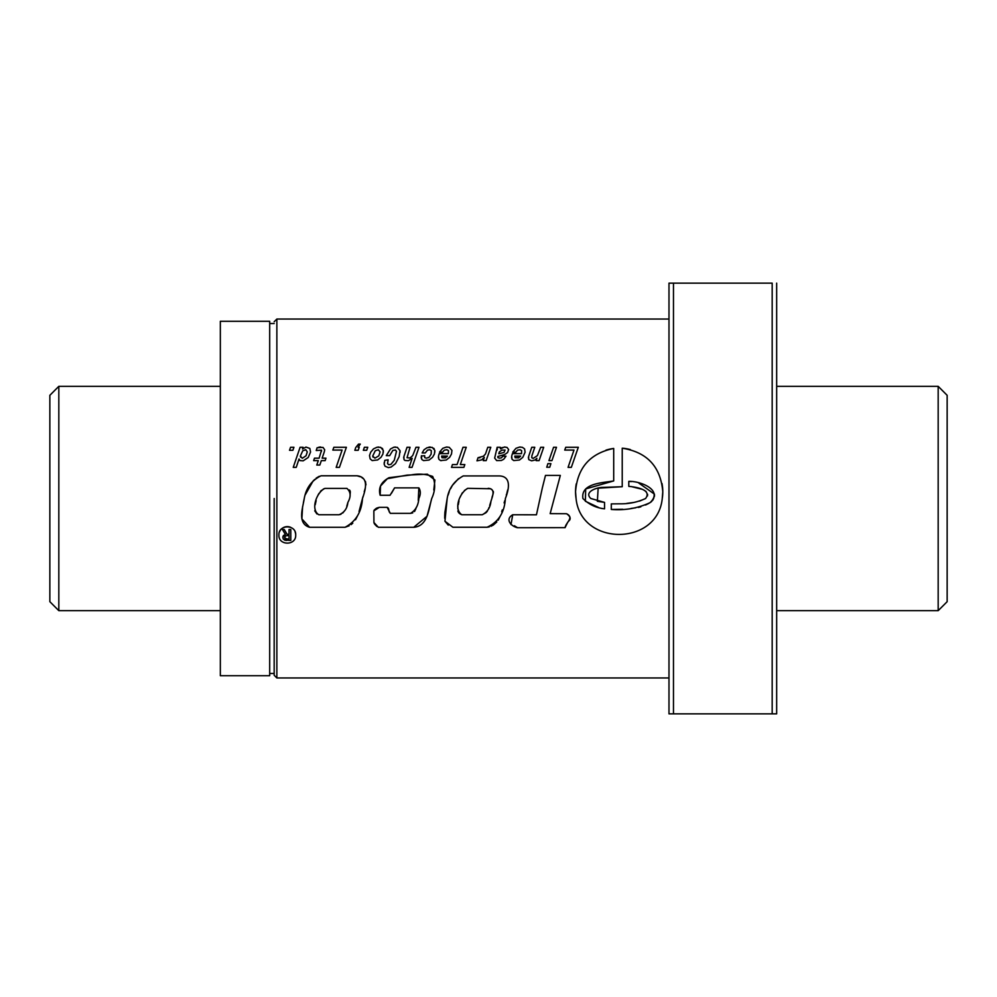 <?xml version="1.0" encoding="UTF-8"?>
<svg xmlns="http://www.w3.org/2000/svg" width="997" height="997" viewBox="0 0 997 997"><rect width="100%" height="100%" fill="white"/><g stroke="black" fill="none" stroke-linecap="round" stroke-linejoin="round"><path stroke-width="1.5" d="M58.823 610.663L49.85 601.69L49.85 395.31L58.823 386.338L58.823 610.663L220.337 610.663M938.177 498.5L938.177 386.338L947.15 395.31L947.15 601.69L938.177 610.663L938.177 498.5M220.337 498.5L220.337 321.283L269.689 321.283L269.689 675.717L220.337 675.717L220.337 498.5M274.175 498.5L274.175 675.268L274.175 498.5M668.987 283.148L668.987 713.852L668.987 283.148L673.474 283.148L668.987 283.148M673.474 713.852L776.663 713.852L772.177 713.852L772.177 283.148L673.474 283.148L673.474 713.852L668.987 713.852M278.923 535.015C278.288 545.783 296.308 545.833 295.698 535.015C296.308 524.223 278.325 524.223 278.923 535.015M597.365 501.304L598.15 488.169L622.228 486.723L601.54 487.433C596.156 487.745 583.843 492.057 590.835 498.5L604.543 502.401L604.543 508.819C596.032 507.897 588.828 504.457 582.921 498.5C580.541 483.109 603.011 482.835 613.703 480.928L613.703 448.451C590.137 453.311 577.413 467.743 575.543 491.733L576.067 498.5C580.815 546.393 657.522 546.368 662.257 498.5L662.781 491.733C660.637 466.646 647.115 452.14 622.228 448.214A43.619 43.619 0 0 1 630.366 449.572M576.266 483.832A43.619 43.619 0 0 0 576.067 498.5M662.257 498.5A43.619 43.619 0 0 0 662.008 483.545M366.697 450.283L363.344 450.283L364.379 447.279L367.756 447.279L366.697 450.283M292.894 450.283L289.516 450.283L290.576 447.279L293.928 447.279L292.894 450.283M293.243 467.356L296.246 467.356L299.038 458.994L299.947 460.589L303.163 460.838L308.235 457.461L310.553 452.015L309.843 448.438L305.979 447.067L302.515 448.999L303.1 447.279L300.097 447.279L293.243 467.356M324.337 451.666L324.686 449.784L323.016 447.404L317.133 447.715L316.223 450.507L321.545 450.158L319.102 458.184L314.466 458.184L313.656 460.626L318.292 460.626L316.784 465.038L319.825 465.038L321.333 460.626L325.147 460.626L325.969 458.184L322.143 458.184L324.337 451.666M332.824 450.071L342.096 450.071L336.176 467.356L339.429 467.356L346.383 447.279L333.858 447.279L332.824 450.071M358.534 444.114L355.755 447.503L354.845 450.283L358.197 450.283L359.232 447.279L358.073 447.279L360.291 444.114L358.534 444.114M377.601 459.966L381.041 457.274L382.923 454.009L383.297 450.407L380.667 447.341L376.966 447.254L373.489 448.874L370.672 452.227L369.513 455.554L370.149 458.869L372.143 460.564L377.601 459.966M391.123 467.045L395.51 463.63L399.136 456.676L400.021 450.694L397.329 447.341L393.852 447.217L390.463 448.999L386.275 455.641L389.653 455.641L392.88 450.382L395.41 450.008L396.482 451.317L394.251 460.302L390.911 464.378L388.743 464.752L387.559 463.63L388.12 459.804L384.805 460.34L384.169 464.228L385.079 466.26L388.369 467.605L391.123 467.045M412.696 455.617L410.004 457.997L407.038 457.71L410.066 447.279L407.038 447.279L403.897 456.551L404.022 459.592L404.969 460.464L408.471 460.689L412.172 458.308L409.131 467.356L412.048 467.356L418.989 447.279L415.986 447.279L412.696 455.617M429.046 460.053L432.548 457.299L434.43 454.009L434.804 450.345L432.175 447.341L427.102 447.69L424.074 449.722L422.13 452.95L425.258 452.95L427.514 450.133L429.769 449.722L431.302 450.632L431.14 454.134L429.109 457.237L426.417 458.184L424.66 457.586L424.697 455.741L421.37 455.953L421.781 459.467L423.563 460.589L429.046 460.053M446.245 460.028L449.622 457.336L451.504 454.009L451.94 450.382L449.211 447.317L446.394 447.067L442.793 448.314L439.54 452.14L442.668 452.14L444.301 450.158L446.992 449.759L448.488 450.632L448.363 453.635L439.191 453.635L438.506 456.14L438.854 459.243L440.537 460.564L446.245 460.028M457.075 464.565L452.439 464.565L451.504 467.356L463.904 467.356L464.839 464.565L460.327 464.565L466.247 447.279L462.994 447.279L457.075 464.565M481.514 459.929L484.305 457.361L483.233 460.626L486.15 460.626L490.786 447.279L487.782 447.279L485.464 454.009L483.483 456.177L478.037 457.71L476.977 460.838L481.526 459.929M501.366 460.464L503.722 459.243L506.002 456.202L502.874 456.202L501.466 457.797L499.609 458.184L497.864 457.611L497.864 456.452L504.694 454.545L507.573 452.538L508.632 449.535L506.999 447.404L504.283 447.067L500.432 448.874L500.307 447.279L497.167 447.279L494.662 458.084L496.668 460.589L501.366 460.464M519.437 460.028L522.789 457.336L525.107 452.202L524.572 448.874L522.378 447.317L519.562 447.067L515.96 448.314L512.732 452.14L515.873 452.14L517.493 450.158L520.16 449.759L521.655 450.632L521.531 453.635L512.396 453.635L511.698 456.14L512.022 459.243L513.742 460.564L519.437 460.028M534.903 460.028L536.885 458.308L536.162 460.626L539.065 460.626L543.701 447.279L540.698 447.279L537.408 455.617L533.158 458.433L531.75 457.71L531.875 455.866L534.778 447.279L531.75 447.279L528.609 456.551L528.734 459.592L531.65 460.838L534.903 460.028M556.488 447.279L553.572 447.279L548.936 460.626L551.939 460.626L556.488 447.279M550.905 463.63L547.901 463.63L546.742 467.232L549.746 467.232L550.905 463.63M564.713 450.071L573.985 450.071L568.066 467.356L571.331 467.356L578.31 447.279L565.748 447.279L564.713 450.071M304.259 498.5C306.116 487.957 311.712 480.38 321.046 475.781L357.051 475.781C369.588 477.164 365.251 490.487 362.484 498.5C361.587 512.059 355.767 521.655 345.024 527.288L309.593 527.288C296.944 523.55 302.839 507.909 304.259 498.5L303.4 502.55M418.852 498.5C420.784 494.338 420.784 490.786 418.84 487.857L394.6 487.857L390.039 495.272L380.156 495.272C378.137 487.869 381.103 482 389.054 477.688L410.876 474.983C418.453 473.488 425.719 473.974 432.686 476.441C435.614 483.383 435.29 490.736 431.726 498.5C428.635 509.367 427.825 526.179 413.705 527.301L378.324 527.301L373.925 522.503L373.85 510.813L379.321 507.361L387.197 507.361L390.276 513.355L410.49 513.355C415.487 510.489 418.279 505.541 418.852 498.5M447.179 498.5C448.812 488.443 454.183 480.915 463.293 475.918L499.173 475.918C512.159 476.292 508.644 490.312 505.379 498.5C504.532 512.533 498.425 522.116 487.059 527.251L452.9 527.251L444.949 521.244L447.179 498.5L444.899 512.321M542.331 487.944L536.448 514.801L512.732 514.764C504.744 519.375 511.062 526.379 517.568 527.725L565.062 527.662C565.735 522.602 574.471 517.63 566.545 513.729L550.157 513.629L560.326 475.419L545.471 475.419L542.331 487.944M622.228 486.723L622.228 448.214M289.043 529.532L289.043 534.255L287.049 534.255L284.282 529.532L282.45 529.532L285.354 534.454L282.874 536.76L283.16 538.866L284.544 540.05L290.8 540.461L290.8 529.532L289.043 529.532M289.043 535.476L289.043 539.24L284.855 538.33L285.279 535.925L289.043 535.476M776.663 713.852L776.663 283.148M604.543 502.401L597.452 501.317M613.703 448.451A43.619 43.619 0 0 0 605.977 450.146M631.101 486.548L641.707 489.166M644.673 490.624L646.056 491.484M647.601 494.288L647.477 495.933M645.558 498.537L639.551 501.092M633.195 502.538L626.727 503.41M631.325 481.601L628.795 481.389L628.795 486.374C635.226 486.922 652.412 489.44 645.558 498.537C637.557 502.176 629.107 503.934 620.221 503.809L611.298 503.896L611.298 509.455L622.776 509.293M631.076 508.433L635.513 507.847M638.367 507.448L640.847 506.788M645.57 504.993L648.823 503.398M651.029 502.014L651.913 501.142M652.811 500.182L653.882 497.839M654.356 496.631L654.531 495.035M654.418 494.101L638.765 483.047M611.298 509.455C624.832 510.551 637.744 508.308 650.007 502.7C663.865 489.764 639.625 480.828 628.795 481.389M604.543 508.819L601.49 508.433M598.586 507.51L585.364 501.242L585.688 488.929L613.703 480.928M536.448 514.801L512.732 514.764L510.975 524.584M514.415 525.78L517.568 527.725M565.062 527.662L567.667 522.341M567.866 522.079L569.96 519.674M570.184 518.652L569.948 517.069M569.661 516.62L568.215 515.05M567.916 514.726L566.545 513.729M464.428 490.512L467.73 488.331L490.163 488.754M485.9 512.77L482.249 514.739L461.798 514.739L460.228 513.991M459.991 513.866L458.533 512.57M458.047 511.685L457.872 510.963M457.773 508.732L457.947 506.763M458.271 504.806L458.981 500.93M460.165 497.142L460.988 495.347M461.86 493.59L462.446 492.755M461.798 514.739C453.286 508.993 459.704 492.68 467.73 488.331M507.71 489.901L507.336 491.247M507.274 491.509L506.875 493.253M506.563 494.138L506.289 495.023M504.769 500.706L504.108 502.912M502.289 509.891L501.703 511.81M500.257 516.072L498.213 520.147M496.805 521.954L493.428 524.958M493.203 525.107L490.973 526.266M489.303 526.89L487.059 527.251M448.264 525.12L444.949 521.244M444.712 518.29L444.737 515.561M444.737 515.511L444.886 512.595M448.114 495.085L449.248 491.658M450.694 488.542L452.414 485.365M452.439 485.315L458.495 478.66M491.272 489.34L491.995 489.801M493.303 491.384L493.428 492.418M493.241 493.453L492.643 495.335M492.518 495.733L492.007 497.353M490.91 501.479L489.689 505.479M489.029 507.498L488.343 509.405M487.334 511.249L485.95 512.732M488.156 488.331C496.132 488.692 492.244 496.805 490.91 501.479C490.275 507.672 487.383 512.084 482.249 514.739M380.156 495.272L380.505 486.05L387.397 478.685L407.063 475.12L427.364 474.186L434.916 480.006L433.807 490.001M431.726 498.5L427.028 516.272L413.705 527.301M376.891 526.491L375.719 525.282M375.707 525.269L374.573 524.061M374.261 523.475L373.925 522.503M374.199 510.053L376.131 508.458M376.168 508.433L376.866 508.034M377.651 507.772L379.321 507.361M387.197 507.361L387.97 507.809M388.494 508.532L389.266 512.022M410.49 513.355L412.721 512.894M414.49 511.523L415.064 510.539M415.575 509.504L416.297 507.348M418.266 500.344L418.84 487.857M394.6 487.857L391.46 493.316M324.96 488.393L346.906 488.393C350.819 491.882 351.143 496.543 347.891 502.388C347.243 508.433 344.314 512.558 339.105 514.739L318.803 514.739C310.167 509.43 316.834 491.895 324.96 488.393L323.202 489.141M316.921 513.966L314.728 510.813M315.239 504.756L316.136 500.594M318.018 495.098L319.003 493.365M320.398 491.421L321.533 490.3M357.051 475.781L360.416 476.815M361.911 477.638L363.344 478.66M365.45 481.426L365.949 484.866M365.226 488.293L364.229 491.708M362.945 496.755L362.497 498.425M362.484 498.5L359.045 511.523M357.562 515.761L355.505 519.761M352.776 523.201L351.056 524.634M349.162 525.78L345.024 527.288M309.593 527.288L301.867 518.876L302.602 506.613M305.169 494.936L313.095 480.99M313.407 480.716L314.753 479.407M316.149 478.149L319.239 476.304M349.461 490.001L350.084 490.786M350.321 491.733L350.097 494.674M347.891 502.376L346.782 506.239M345.249 509.99L342.731 513.044M341.049 514.165L340.102 514.539M285.354 534.454L283.347 535.613L282.824 537.383M285.267 540.274L286.625 540.449M295.698 535.015A8.387 8.387 0 0 0 295.075 531.837M290.551 527.276A8.387 8.387 0 0 0 279.546 531.837M286.787 539.227L285.192 538.729M285.179 538.716L284.594 537.283M302.764 450.756L305.855 449.759L307.275 451.915L306.054 455.766L302.29 458.308L300.346 456.053L302.764 450.756M300.533 457.149L300.346 456.053M305.207 449.697L305.855 449.759M321.545 450.158L321.42 451.566M320.735 447.03L318.89 447.155M378.723 447.03L376.966 447.254M382.674 448.874L382.138 448.251M383.322 452.227L383.297 450.407M375.246 450.756L378.312 449.759L380.106 451.915L378.785 455.866L374.909 458.184L372.716 456.053L375.246 450.756M373.052 457.149L372.716 456.053M384.231 462.471L384.169 464.228M395.448 447.03L393.852 447.217M400.084 452.351L400.021 450.694M403.897 456.551L403.648 457.935M421.432 455.741L421.183 457.935M429.109 457.237L428.174 457.773M430.268 447.03L428.86 447.155M434.218 448.874L433.683 448.251M434.842 452.164L434.804 450.345M440.537 460.564L441.272 460.664M438.506 456.14L438.443 457.935M446.27 449.697L446.992 449.759M447.204 447.03L446.394 447.067M441.983 457.71L441.634 456.078L447.429 456.078L445.422 457.872L441.983 457.71M441.634 456.078L447.117 456.489M480.018 457.773L478.037 457.71M485.464 454.009L484.866 454.732M497.304 448.787L497.042 450.071M500.556 448.064L500.307 447.279M502.401 447.503L501.778 447.753M505.068 447.03L504.283 447.067M501.927 455.268L502.812 455.106M501.715 450.158L505.068 450.071L504.033 452.451L498.799 453.76L499.36 451.915L502.089 450.033M511.698 456.14L511.611 457.935M520.372 447.03L519.562 447.067M515.15 457.71L514.801 456.078L520.633 456.078L518.59 457.872L515.15 457.71M514.801 456.078L520.284 456.489M528.609 456.551L528.36 457.935M668.987 319.04L276.867 319.04L276.867 677.96L274.175 675.268M58.823 386.338L220.337 386.338M776.663 386.338L938.177 386.338M776.663 610.663L938.177 610.663M269.689 323.527L274.175 323.527M269.689 673.474L274.175 673.474M276.867 677.96L668.987 677.96M276.867 319.04L274.175 321.732"/></g></svg>
